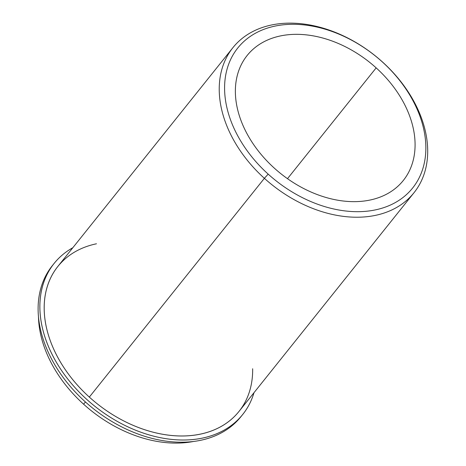 <?xml version="1.0" encoding="UTF-8"?>
<svg xmlns="http://www.w3.org/2000/svg" width="466" height="466" viewBox="0 0 466 466"><rect width="100%" height="100%" fill="white"/><g stroke="black" fill="none" stroke-linecap="round" stroke-linejoin="round"><path stroke-width="0.7" d="M376.161 67.873L287.493 178.676L376.161 67.873A100.009 71.211 -141.3 0 1 403.311 180.476A100.009 71.211 -141.3 0 1 274.288 168.11A100.009 71.211 -141.3 0 1 247.131 55.506A100.009 71.211 -141.3 0 1 376.161 67.873A100.009 71.211 38.7 0 0 251.18 51.027A100.009 71.211 38.7 0 0 274.288 168.11A100.009 71.211 38.7 0 0 399.269 184.955A100.009 71.211 38.7 0 0 376.161 67.873M96.479 243.782A116.011 82.604 38.7 0 0 89.326 397.09A116.011 82.604 38.7 0 0 197.555 434.656A116.011 82.604 38.7 0 0 252.654 368.752M83.618 404.214A116.011 82.604 -141.3 0 1 38.48 317.031A116.011 82.604 38.7 0 0 83.618 404.214L85.424 401.96L83.618 404.214A116.011 82.604 38.7 0 0 193.903 441.401A116.011 82.604 -141.3 0 1 83.618 404.214M414.047 192.668L238.994 411.437A116.011 82.604 -141.3 0 1 89.326 397.09L264.379 178.321A116.011 82.604 38.7 0 0 414.047 192.668A116.011 82.604 38.7 0 0 382.551 62.048A116.011 82.604 38.7 0 0 232.884 47.701A116.011 82.604 38.7 0 0 264.379 178.321L89.326 397.09A116.011 82.604 -141.3 0 1 57.831 266.47L232.884 47.701M382.271 61.862A112.009 79.756 -141.3 0 1 408.152 192.988A112.009 79.756 -141.3 0 1 268.171 174.121A112.009 79.756 -141.3 0 1 242.291 42.994A112.009 79.756 -141.3 0 1 382.271 61.862L382.551 62.048A116.011 82.604 -141.3 0 1 409.358 197.864A116.011 82.604 -141.3 0 1 264.379 178.321L268.171 174.121A112.009 79.756 38.7 0 0 408.152 192.988A112.009 79.756 38.7 0 0 382.271 61.862A112.009 79.756 38.7 0 0 242.291 42.994A112.009 79.756 38.7 0 0 268.171 174.121L264.379 178.321A116.011 82.604 -141.3 0 1 237.573 42.505A116.011 82.604 -141.3 0 1 382.551 62.048L382.271 61.862M242.739 414.437L240.986 416.627A120.811 86.024 -141.3 0 1 92.909 408.315A120.811 86.024 -141.3 0 1 52.326 265.667L54.079 263.471A120.811 86.024 38.7 0 0 94.662 406.119A120.811 86.024 38.7 0 0 242.739 414.437A120.811 86.024 38.7 0 0 253.993 392.692A120.811 86.024 -141.3 0 1 94.662 406.119A120.811 86.024 -141.3 0 1 72.83 247.726A120.811 86.024 38.7 0 0 54.079 263.471M53.217 264.577A120.811 86.024 38.7 0 0 92.909 408.315A120.811 86.024 38.7 0 0 241.848 415.521"/></g></svg>
